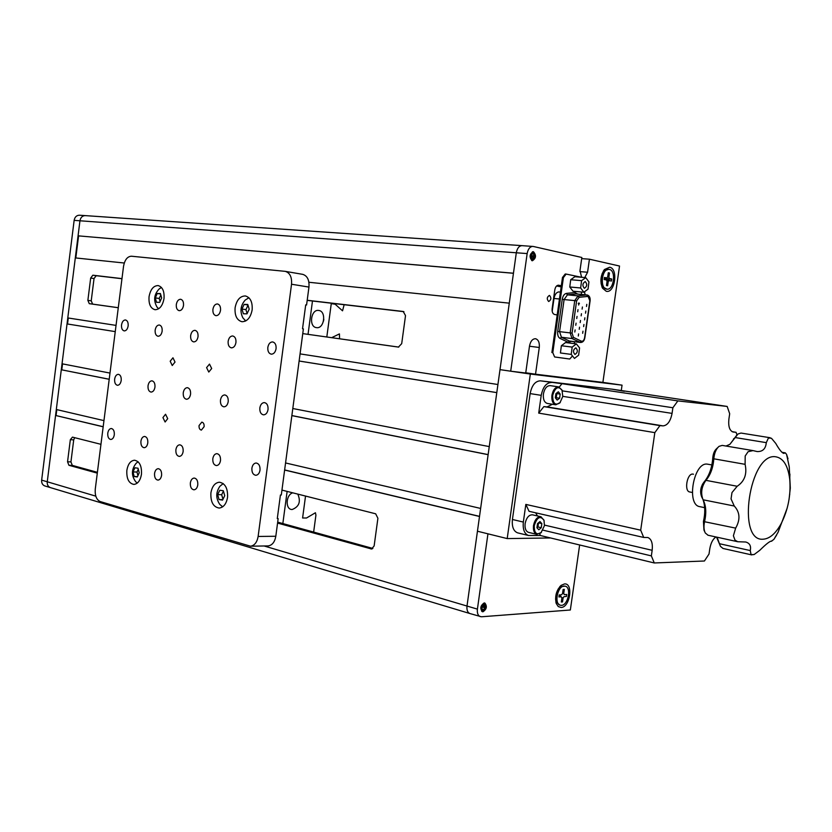 <?xml version="1.0" encoding="UTF-8"?>
<svg xmlns="http://www.w3.org/2000/svg" width="832" height="832" viewBox="0 0 832 832"><rect width="100%" height="100%" fill="white"/><g stroke="black" fill="none" stroke-linecap="round" stroke-linejoin="round"><path stroke-width="1.25" d="M85.717 215.675L85.249 215.613C82.389 215.706 80.621 217.433 79.955 220.782L47.258 481.78C47.05 484.713 48.079 486.647 50.357 487.594L44.949 485.971M581.62 277.285L579.987 270.598L581.849 257.483L533.302 246.47L521.986 245.648C519.095 245.846 517.192 248.217 516.308 252.782L500.001 369.637L530.327 374.046L507.198 538.585L550.545 537.961M532.844 246.397C529.953 246.594 528.05 248.986 527.155 253.573L79.955 220.782C80.621 217.433 82.389 215.706 85.249 215.613L521.966 245.648C519.095 245.846 517.192 248.217 516.308 252.782L513.448 273.218L78.062 235.841L79.955 220.782L74.142 220.355L41.652 480.116C41.444 483.038 42.484 484.973 44.751 485.919M513.448 273.281L78.062 235.841M75.806 257.962L78.572 235.934M300.071 353.891L497.921 384.519L509.278 303.16L308.911 282.266M124.27 263.016L75.306 257.91L67.787 317.928L116.043 325.395M103.189 426.712L55.567 415.459L47.258 481.78C47.05 484.713 48.079 486.647 50.357 487.594L469.81 613.506C467.553 612.477 466.617 609.981 467.002 606.039C466.617 609.981 467.553 612.477 469.81 613.506L481.426 616.782L570.346 610.002L579.644 544.97M480.199 616.626C477.953 615.597 477.017 613.09 477.412 609.128L487.947 533.822L477.443 531.222L467.002 606.039L479.502 516.474L284.617 470.038M103.168 426.806L55.567 415.459M479.513 516.36L284.638 469.934M56.066 415.49L56.805 409.614M291.855 415.626L488.124 454.678L480.626 508.435L285.563 462.956M103.958 420.618L56.306 409.5L61.287 369.751L109.2 379.288M109.21 379.236L61.287 369.751M488.134 454.605L291.866 415.563M61.797 369.803L62.535 363.886M299.114 361.026L496.787 392.631L489.258 446.597L292.802 408.522M109.99 373.079L62.036 363.782L67.028 323.918L115.253 331.625L67.028 323.918M496.787 392.6L299.125 361.005M67.538 323.981L68.286 318.011M94.037 278.543L90.678 278.044L92.851 275.205L96.221 275.704L94.037 278.543L91.229 300.82L92.633 304.106L118.279 307.705M90.678 278.044L87.87 300.373L91.229 300.82M92.633 304.106L89.274 303.67L87.87 300.373M89.274 303.67L118.279 307.736M398.767 347.1L302.765 333.611L398.372 347.079M403.374 311.501L307.195 300.258M121.971 278.616L92.851 275.205M403.218 311.48L405.517 315.63L401.7 343.658L398.424 347.09M403.936 311.698L307.185 300.383M121.961 278.72L96.221 275.704M277.566 523.078L371.582 549.006L374.14 545.927L377.905 518.274L375.669 513.802L281.954 490.1M97.396 472.326L72.311 465.39L68.921 465.286L97.292 473.138M68.921 465.286L67.548 461.791L70.938 461.906L73.715 439.858L70.335 439.691L67.548 461.791M70.335 439.691L72.467 437.122L100.953 444.319M372.871 548.454L277.69 522.142M221.905 506.407L222.529 506.906M74.672 437.674L73.715 439.858M70.938 461.906L72.311 465.39M482.976 611.78C486.689 609.232 487.313 606.32 484.848 603.044L484.203 602.961C480.49 605.488 479.856 608.39 482.31 611.697L482.976 611.78M561.142 607.485C570.066 607.37 573.57 582.91 564.502 583.929L561.142 585.364C556.275 590.429 554.653 596.492 556.275 603.554L558.272 606.57L561.142 607.485M85.249 215.613L79.425 215.218C76.575 215.301 74.807 217.017 74.142 220.355M589.191 307.268L589.566 304.658M548.652 301.486L548.725 301.496C551.273 299.811 551.533 297.794 549.505 295.433L549.411 295.412C546.863 297.107 546.614 299.135 548.652 301.486M532.168 260.728L532.386 260.759C536.13 258.263 536.474 255.247 533.426 251.711L533.187 251.68C529.443 254.207 529.1 257.223 532.168 260.728M606.247 291.273C614.931 293.602 618.498 268.642 609.679 267.228L604.479 269.506C600.496 275.444 599.862 281.684 602.566 288.205L606.247 291.273M561.309 285.75L558.522 285.199C556.629 285.303 555.391 286.884 554.788 289.942L552.157 308.61C551.886 311.875 552.698 313.83 554.58 314.486L557.19 314.943M561.153 286.874L556.608 285.969M585.094 294.778L584.542 291.73M527.155 253.573L510.702 371.197L525.72 373.017L529.495 346.081C530.483 341.245 532.48 338.801 535.496 338.718C538.418 339.622 539.677 342.545 539.282 347.485L535.527 374.202L525.751 372.788M535.527 374.202L602.888 382.387L619.528 266.032L589.43 259.199L581.682 258.627M510.702 371.197L500.001 369.637L477.443 531.222L507.198 538.585M584.782 277.555L587.579 272.23L589.43 259.199M190.351 482.945C190.164 487.032 191.381 489.32 193.991 489.809C195.978 489.559 197.246 487.926 197.787 484.91C197.974 480.834 196.768 478.546 194.178 478.046C192.171 478.296 190.892 479.929 190.351 482.945M251.898 468.166C251.701 472.389 253.011 474.76 255.84 475.29C258.034 475.03 259.438 473.314 260.021 470.132C260.218 465.92 258.908 463.549 256.11 463.008C253.895 463.247 252.491 464.963 251.898 468.166M267.821 347.412C267.592 351.27 268.757 353.517 271.305 354.182C273.78 354.078 275.371 352.248 276.078 348.681C276.307 344.843 275.163 342.597 272.626 341.921C270.13 342.004 268.528 343.834 267.821 347.412M175.885 449.727C175.687 453.658 176.831 455.894 179.306 456.404C181.314 456.186 182.593 454.542 183.144 451.485C183.342 447.554 182.208 445.328 179.743 444.808C177.726 445.016 176.436 446.659 175.885 449.727M140.92 441.241C140.722 445.058 141.794 447.21 144.123 447.72C146.037 447.512 147.264 445.91 147.794 442.915C147.992 439.109 146.931 436.956 144.612 436.436C142.688 436.634 141.461 438.235 140.92 441.241M107.775 433.202C107.578 436.894 108.576 438.994 110.77 439.483C112.601 439.286 113.776 437.726 114.296 434.782C114.494 431.101 113.495 429.01 111.311 428.501C109.47 428.688 108.295 430.258 107.775 433.202M220.47 400.109C220.251 404.019 221.416 406.255 223.933 406.838C226.158 406.671 227.583 404.934 228.207 401.648C228.415 397.748 227.271 395.512 224.765 394.919C222.518 395.075 221.094 396.812 220.47 400.109M183.258 392.746C183.04 396.521 184.122 398.694 186.503 399.266C188.614 399.1 189.966 397.405 190.57 394.191C190.778 390.426 189.706 388.253 187.346 387.67C185.224 387.826 183.851 389.522 183.258 392.746M126.849 470.361C126.443 478.702 128.794 483.392 133.89 484.422C137.842 483.902 140.358 480.522 141.471 474.282C141.866 465.972 139.558 461.282 134.514 460.221C130.51 460.689 127.962 464.069 126.849 470.361M210.902 492.918C210.506 501.977 213.262 507.031 219.19 508.061C223.579 507.458 226.356 503.901 227.542 497.38C227.926 488.353 225.202 483.298 219.367 482.217C214.906 482.768 212.087 486.335 210.902 492.918M235.102 307.746C234.593 315.63 236.881 320.299 241.977 321.724C247.208 321.589 250.598 317.658 252.138 309.93C252.647 302.089 250.39 297.43 245.388 295.953C240.074 296.026 236.642 299.957 235.102 307.746M244.91 320.372L245.575 321.038M149.053 296.691C148.564 304.075 150.55 308.422 155.022 309.722C159.619 309.566 162.614 305.864 164.008 298.605C164.497 291.252 162.542 286.915 158.142 285.574C153.473 285.688 150.446 289.39 149.053 296.691M162.926 417.602L165.11 421.99L167.721 418.652L165.547 414.253L162.926 417.602M199.056 425.558C198.91 428.21 199.69 429.718 201.386 430.092L204.121 426.67C204.256 424.018 203.486 422.51 201.802 422.136L199.056 425.558M206.586 367.63L208.78 372.05L211.692 368.524L209.498 364.104L206.586 367.63M170.186 361.223L172.245 365.518L175.022 362.076L172.962 357.791L170.186 361.223M121.534 324.927C121.316 328.349 122.221 330.346 124.249 330.918C126.246 330.814 127.546 329.16 128.149 325.936C128.367 322.525 127.462 320.528 125.455 319.946C123.438 320.039 122.127 321.703 121.534 324.927M148.034 385.767C147.815 389.438 148.834 391.539 151.07 392.09C153.088 391.934 154.378 390.281 154.96 387.14C155.168 383.49 154.159 381.378 151.934 380.817C149.916 380.962 148.606 382.616 148.034 385.767M114.639 379.163C114.431 382.72 115.388 384.758 117.499 385.299C119.413 385.143 120.65 383.531 121.212 380.463C121.42 376.906 120.474 374.868 118.362 374.317C116.438 374.462 115.201 376.074 114.639 379.163M155.168 330.096C154.95 333.622 155.906 335.67 158.049 336.263C160.16 336.159 161.522 334.464 162.146 331.167C162.365 327.652 161.418 325.593 159.286 325C157.165 325.094 155.792 326.789 155.168 330.096M190.653 335.556C190.434 339.175 191.454 341.297 193.721 341.91C195.936 341.806 197.371 340.07 198.026 336.679C198.245 333.07 197.236 330.949 194.979 330.325C192.743 330.418 191.308 332.155 190.653 335.556M228.145 341.318C227.916 345.051 229.008 347.235 231.41 347.87C233.75 347.766 235.269 345.987 235.945 342.514C236.174 338.79 235.092 336.606 232.71 335.962C230.339 336.045 228.821 337.834 228.145 341.318M212.815 458.682C212.628 462.758 213.845 465.057 216.486 465.577C218.587 465.348 219.929 463.663 220.501 460.543C220.688 456.487 219.471 454.178 216.85 453.648C214.739 453.877 213.398 455.551 212.815 458.682M259.844 407.909C259.626 411.944 260.863 414.263 263.557 414.856C265.897 414.669 267.394 412.901 268.039 409.531C268.247 405.506 267.02 403.187 264.347 402.584C261.997 402.75 260.489 404.529 259.844 407.909M176.311 304.491C176.082 307.996 177.05 310.055 179.192 310.679C181.407 310.606 182.853 308.859 183.508 305.448C183.737 301.954 182.78 299.894 180.648 299.26C178.422 299.322 176.977 301.07 176.311 304.491M212.919 309.317C212.69 312.915 213.71 315.037 215.977 315.692C218.317 315.619 219.835 313.83 220.522 310.326C220.761 306.738 219.742 304.606 217.485 303.95C215.134 304.002 213.606 305.791 212.919 309.317M154.554 473.46C154.367 477.412 155.501 479.627 157.955 480.116C159.858 479.877 161.065 478.275 161.595 475.322C161.782 471.38 160.659 469.165 158.226 468.676C156.302 468.905 155.085 470.496 154.554 473.46M248.768 297.638L247.957 298.085M223.07 483.486L222.414 483.974M258.128 536.453C257.078 542.308 254.54 545.553 250.526 546.208L100.204 501.561C96.47 499.772 94.827 495.633 95.264 489.143L123.542 266.271C124.748 259.834 127.358 256.485 131.383 256.214L285.272 271.357C289.921 272.802 292.011 277.098 291.533 284.232L258.128 536.453L275.808 536.266C274.768 542.048 272.23 545.262 268.216 545.906L267.706 545.906M302.297 274.29L302.682 274.342C307.341 275.777 309.431 280.02 308.953 287.071L291.533 284.232M275.808 536.266L278.158 518.606L277.285 518.596L280.426 494.998L281.299 495.019L303.389 328.89L302.526 328.775L305.708 304.876L306.571 305.011L305.708 304.907M306.571 305.011L308.953 287.071M559.302 387.057L561.964 383.687L677.862 400.899L672.88 407.753L672.069 413.39C670.488 421.294 667.472 425.464 663.021 425.88L659.932 425.61L654.826 432.64L538.71 413.119L543.858 406.609L659.932 425.61M672.88 407.753L562.338 390.874M517.847 532.917L517.577 532.844C513.479 531.17 511.763 526.708 512.429 519.49L523.338 522.059C522.662 529.329 524.368 533.801 528.455 535.486L540.457 535.527L539.687 533.874M552.417 404.269L547.05 406.91L543.858 406.609M523.338 522.059L525.834 504.41L640.692 530.182L654.826 432.64M538.71 413.119L541.216 395.346L530.14 393.598C531.825 385.32 535.246 381.066 540.394 380.827L612.144 389.189M512.429 519.49L530.14 393.598M640.692 530.182L643.708 537.451L529.069 511.306L525.834 504.41M543.005 530.161L651.352 555.89L652.163 550.306C652.891 543.296 651.456 539.032 647.868 537.524L643.708 537.451M537.493 515.965L535.631 512.793M651.352 555.89L654.274 562.962L540.457 535.527M654.274 562.962L704.423 561.007L709.02 554.029L709.8 548.746C710.819 543.015 712.858 539.084 715.926 536.962M624.364 391.279L611.894 389.147M736.975 434.928L736.07 432.307L732.077 431.662M677.862 400.899L727.168 406.442L729.685 413.754L728.894 419.089C728.177 426.4 729.581 430.716 733.106 432.026L736.07 432.307M727.168 406.442L622.742 390.749M689.822 491.982C683.956 491.462 686.962 473.346 692.806 474.084L693.482 474.209M540.394 380.827L561.964 383.687M551.46 382.47C546.333 382.72 542.911 387.005 541.216 395.346M775.486 456.747C749.445 452.754 736.237 542.079 763.204 539.198C769.652 538.751 775.59 533.634 781.04 523.869C788.122 509.891 791.014 495.009 789.734 479.222C787.956 465.41 783.203 457.922 775.486 456.747M789.058 499.377L790.306 488.082L789.256 466.835L786.573 454.376L785.314 452.858L783.754 453.409C781.841 452.785 779.168 449.457 775.736 443.404L771.441 438.256L769.943 438.048L768.414 438.006L766.293 442.645C765.71 448.843 762.632 451.807 757.078 451.537L753.022 450.601L748.093 451.703L745.191 455.998L745.098 464.329C747.23 473.98 744.598 481.291 737.183 486.262L731.983 492.575L731.047 498.909L734.261 506.022C740.002 512.262 740.47 519.636 735.654 528.122L733.398 535.756L734.999 540.145L737.766 541.736L745.711 542.006C749.757 543.182 751.265 546.031 750.256 550.566L751.078 554.642L752.606 554.674L754.146 554.538L759.824 550.274C766.064 544.086 769.964 541.039 771.503 541.122L773.874 539.396L778.076 532.272L787.176 508.165M716.55 537.098L720.491 546.385L723.039 548.475M751.078 554.642L754.146 554.538M752.783 450.559L722.228 445.401L719.035 446.347C716.061 448.968 714.324 453.118 713.825 458.806C713.128 467.802 710.497 474.978 705.921 480.345C701.511 486.668 700.544 493.116 703.03 499.699L703.154 499.928C706.046 505.513 706.524 512.72 704.6 521.55C703.581 526.24 703.82 530.057 705.307 533L708.022 535.226M733.398 535.756L734.999 540.145M770.141 437.736L741.01 433.056L738.015 433.961L729.903 444.298L726.014 446.035M719.982 545.293L717.569 538.522M704.777 531.835L703.966 530.078L703.435 521.498C705.307 513.209 705.182 505.97 703.061 499.762M699.951 506.698L699.67 506.636C686.15 504.743 693.638 462.186 707.148 464.11L711.87 464.922M701.189 487.51L702.572 484.068M702.458 498.482L701.657 496.787C699.806 491.858 700.523 487.032 703.83 482.31C709.01 476.226 711.994 468.094 712.774 457.912C713.149 453.669 714.449 450.559 716.685 448.604L717.818 447.512M729.955 444.257L736.871 435.053M787.998 458.775L786.573 454.376M771.441 438.256L768.414 438.006M748.093 451.703L745.191 455.998M731.983 492.575L731.047 498.909M773.874 539.396L776.589 535.111M789.651 494.915L789.745 494.177M602.888 382.387L622.045 385.154L530.327 374.046M621.275 390.53L622.045 385.154M323.814 319.197L323.534 321.069M282.838 523.567L287.123 491.41L282.838 523.567M308.038 334.36L312.478 300.997L308.038 334.36M574.943 354.453L574.943 354.453C577.741 352.612 578.053 350.407 575.879 347.849L575.869 347.838C573.071 349.7 572.759 351.905 574.943 354.453M578.635 355.17L579.571 347.932L576.347 343.886L565.552 342.545L561.361 345.738L560.435 352.976L571.23 354.39L574.475 358.405L578.635 355.17M576.347 343.886L572.166 347.1L571.23 354.39M572.166 347.1L561.361 345.738M584.334 288.246L584.449 288.267C587.153 286.416 587.423 284.201 585.281 281.611L585.156 281.59C582.462 283.462 582.192 285.678 584.334 288.246M585.749 277.638L574.87 276.713L570.71 279.718L569.774 286.988L573.009 291.21L583.866 292.23L588.006 289.182L588.952 281.902L585.749 277.638L581.589 280.654L580.642 287.976L583.866 292.23M580.642 287.976L569.774 286.988M581.589 280.654L570.71 279.718M292.75 492.825C285.646 494.853 285.189 509.912 292.219 509.496C299.166 506.719 301.028 501.592 297.794 494.104M293.821 526.604L291.46 525.949M313.643 532.085L315.921 515.133L315.432 512.751L306.53 518.003L302.598 517.993L305.531 496.059M318.77 310.471C310.908 308.88 308.495 326.997 316.482 327.631C324.293 329.108 326.674 311.241 318.77 310.471M339.591 338.79L339.435 333.902L331.666 337.678M344.157 304.71L342.534 310.814L335.161 304.231L331.271 303.638L326.81 336.991M581.454 313.726L581.152 315.848L581.454 313.726M577.99 309.65L577.71 311.782L577.99 309.65M579.54 327.184L579.238 329.306L579.54 327.184M576.077 323.159L575.775 325.281L576.077 323.159M582.982 331.188L582.681 333.299L582.982 331.188M584.886 317.782L584.584 319.894L584.886 317.782M586.799 304.356L586.498 306.478L586.799 304.356M585.842 311.074L585.541 313.186L585.842 311.074M583.939 324.49L583.638 326.602L583.939 324.49M575.12 329.909L574.818 332.03L575.12 329.909M578.583 333.913L578.302 336.034L578.583 333.913M577.034 316.399L576.732 318.531L577.034 316.399M580.497 320.455L580.195 322.577L580.497 320.455M582.41 306.998L582.109 309.119L582.41 306.998M568.911 358.925L569.722 359.039L572.489 355.94M574.257 343.626L574.517 341.754M581.235 294.414L581.578 292.011M581.402 277.264L566.155 274.071L563.399 277.597L552.802 352.664L554.611 356.959L569.722 359.039M563.399 277.597L562.474 277.514L551.886 352.539L552.802 352.664M562.474 277.514L565.23 273.998L565.968 274.071M578.947 302.89L578.646 305.022L578.947 302.89M563.815 353.423L561.974 353.174M560.414 292.094L558.636 291.928C556.265 292.448 554.726 294.622 554.008 298.459L553.592 298.428M565.136 586.144L561.538 586.581C556.743 590.949 555.298 596.357 557.201 602.784L559.801 605.103M564.2 586.061C557.606 585.905 553.904 603.793 560.227 605.218L561.444 605.353C568.058 605.363 571.646 587.569 565.313 586.196L564.2 586.061M562.526 601.931L563.098 597.927L564.023 596.627L566.415 596.471L566.696 594.474L564.231 594.62L563.742 593.424L564.314 589.41L563.118 589.482L562.546 593.497L561.61 594.797L559.208 594.942L558.917 596.96L561.33 596.804L561.902 598.01L561.33 602.014L562.526 601.931L561.402 601.442M561.922 597.646L563.098 597.927M559.104 595.681L561.33 596.804M560.123 596.19L560.539 594.859M484.058 602.982L485.815 606.486L484.006 604.438C481.312 606.559 481.042 608.514 483.184 610.303L485.316 607.911L481.978 606.996M485.503 606.58L483.964 604.698C481.707 606.226 481.333 607.994 482.82 609.991L485.15 607.922M485.337 606.59L482.508 605.758M485.316 607.911L482.082 606.653M608.598 269.329L605.124 270.546C601.068 275.829 600.496 281.414 603.408 287.3L606.902 289.151C613.902 290.316 616.398 270.483 609.367 269.412L608.93 269.339C601.91 268.237 599.529 288.205 606.559 289.099M607.641 285.771L608.223 281.684L609.128 280.561L611.447 281.05L611.738 279.011L609.419 278.512L608.878 277.087L609.461 272.99L608.296 272.74L607.714 276.827L606.798 277.95L604.458 277.451L604.167 279.51L606.538 280.01L607.058 281.434L606.476 285.532L607.641 285.771L606.486 285.428M605.946 279.833L609.128 280.561M611.738 279.011L608.556 279.292L605.862 278.075M608.244 273.104L609.461 272.99M604.344 278.262L606.798 277.95M604.198 279.302L606.507 279.999L604.198 279.292M605.509 279.698L605.644 278.096M531.149 255.788L534.945 256.017L533.218 253.219C530.587 254.706 530.306 256.714 532.376 259.23L534.466 257.286L531.128 257.015M531.17 255.642L534.498 255.892L533.031 253.469C530.764 254.998 530.556 256.828 532.407 258.95L534.3 257.254M534.466 257.286L531.669 260.541M544.45 525.658L543.982 520.177C540.197 515.382 536.962 517.223 534.279 525.699C534.175 532.927 536.411 535.309 540.987 532.813L544.45 525.658M541.393 532.428L536.817 534.362C534.154 533.27 533.052 530.348 533.499 525.595C534.82 519.542 537.316 516.599 540.987 516.766L544.097 520.499M540.831 516.724L532.605 514.842C528.934 514.675 526.438 517.598 525.117 523.609C524.67 528.341 525.782 531.253 528.445 532.345L528.622 532.386M541.84 523.619L539.978 521.56L537.514 523.619L536.921 527.738L538.803 529.786L541.258 527.727L541.84 523.619L538.491 522.798M536.952 527.769L537.94 526.937L538.522 522.839M537.94 526.937L541.258 527.727M562.765 396.469L562.026 390.125C558.22 385.653 555.11 387.421 552.708 395.408C552.708 403.333 555.121 405.829 559.926 402.875L562.765 396.469M560.269 402.48L555.776 404.81C552.76 403.78 551.47 400.608 551.918 395.304C553.072 389.74 555.339 386.942 558.74 386.911L562.193 390.478M558.646 386.901L550.233 385.632C546.822 385.653 544.554 388.44 543.41 393.973C542.963 399.256 544.253 402.407 547.29 403.437L547.394 403.458M559.603 398.247L560.186 394.098L558.345 391.789L555.901 393.63L555.308 397.79L557.159 400.088L559.603 398.247L556.234 397.717L556.826 393.578L560.186 394.098M555.62 398.174L556.234 397.717M222.57 500.105L219.045 499.564L217.651 494.634L219.794 490.235L223.33 490.755L224.723 495.695L222.57 500.105M222.674 506.813L219.773 504.4C215.748 498.358 215.79 492.315 219.887 486.283L223.205 483.59M222.924 499.117L221.676 494.707L223.392 491.182M222.737 499.616L219.045 499.564M221.676 494.707L217.651 494.634M246.99 313.841L243.37 313.778L241.946 309.057L244.13 304.398L247.749 304.439L249.194 309.161L246.99 313.841M245.742 320.944L242.882 317.855C239.741 311.386 240.531 305.448 245.232 300.04L248.914 297.762M247.104 313.487L245.929 309.618L247.915 305.375M247.832 304.928L244.13 304.398M245.929 309.618L241.946 309.057M137.311 476.975L134.202 476.518L133.006 471.931L134.909 467.782L138.018 468.208L139.225 472.815L137.311 476.975M137.27 483.09L135.658 481.697C131.217 475.478 131.383 469.342 136.136 463.299L138.081 461.75M137.862 475.384L136.989 472.046L138.185 469.435M137.415 476.611L134.202 476.518M136.989 472.046L133.006 471.931M159.702 302.338L156.52 302.307L155.293 297.898L157.238 293.519L160.42 293.53L161.658 297.939L159.702 302.338M158.61 308.797L156.988 307.029C153.265 300.342 154.045 294.258 159.338 288.798L161.45 287.477M160.025 301.267L159.234 298.449L160.701 295.162M160.472 293.977L157.238 293.519M159.234 298.449L155.293 297.898M477.412 609.128L264.087 545.969M95.805 496.153L41.652 480.116M370.885 548.933L372.06 548.902M539.282 347.485L529.474 346.226M579.883 271.606L587.579 272.23M672.069 413.39L562.775 396.354M663.021 425.88L547.05 406.91M652.163 550.306L544.523 525.096M718.411 541.476L719.534 543.733L750.256 550.566M703.435 521.498L735.654 528.122M733.543 438.901L735.197 437.559L766.293 442.645M782.402 452.65L784.805 453.055M712.774 457.912L713.825 458.806L745.098 464.329M703.83 482.31L705.921 480.345L737.183 486.262M703.071 499.782L734.261 506.022M571.22 341.349L568.651 342.358L567.996 342.16L570.024 341.193M569.951 341.193L580.518 342.482L572.021 338.551L573.435 337.397L581.36 341.172C582.941 341.546 584.022 340.392 584.615 337.709L589.857 300.82L588.13 296.41L579.124 297.305L576.628 300.872L572.052 333.154L573.435 337.397M576.628 300.872L574.756 300.612L570.18 332.904L559.572 331.656L561.434 337.262L572.021 338.551L570.18 332.904L572.052 333.154M587.725 296.4L586.685 294.965L578.074 295.859L567.434 294.84L564.106 299.562L574.756 300.612L578.074 295.859L579.124 297.305M581.36 341.172L579.956 342.316L569.39 341.026L561.434 337.262L560.04 338.416C558.147 337.251 557.378 334.911 557.71 331.396L559.572 331.656L564.106 299.562L562.245 299.312C562.89 295.849 564.273 293.883 566.405 293.405L575.026 292.531L577.678 294.07M576.784 294.029L587.226 294.986M575.026 292.531L576.056 293.956L567.434 294.84L566.405 293.405M567.996 342.16L560.04 338.416M557.71 331.396L562.245 299.312M559.437 298.99L554.008 298.459L552.198 311.303M562.588 593.154L563.742 593.424M607.038 281.57L608.223 281.684M606.57 278.866L609.419 278.512M607.693 276.962L608.878 277.087M555.901 602.285L556.275 603.554M559.77 586.695L561.142 585.364M601.9 286.78L602.566 288.205M603.47 270.889L604.479 269.506M302.682 274.342L285.272 271.357M250.526 546.208L268.216 545.906M517.577 532.844L528.455 535.486M612.082 389.168L622.814 390.759M689.707 491.962L692.318 492.482M771.139 541.102L771.732 541.226M722.873 548.434L751.754 554.913M707.845 535.194L737.755 541.736M704.652 507.655L699.67 506.636M781.997 452.296L785.273 452.847M789.734 479.222L789.932 474.084M781.04 523.869L778.076 532.272M576.441 293.956L587.319 294.996C589.472 295.766 590.408 297.731 590.096 300.882L584.854 337.75C584.272 340.86 582.826 342.441 580.518 342.482M565.23 273.998L566.155 274.071M579.426 303.618L578.261 303.503M555.537 599.05L556.92 602.139M558.085 589.118L560.591 587.267M559.614 605.041L560.227 605.218M481.718 611.343L485.628 607.828M601.099 283.754L602.919 286.541M602.108 273.686L604.427 271.274M608.296 269.287L608.93 269.339M606.268 289.099L606.902 289.151M532.428 251.784L534.945 256.017M528.445 532.345L536.817 534.362M547.29 403.437L555.776 404.81"/></g></svg>
